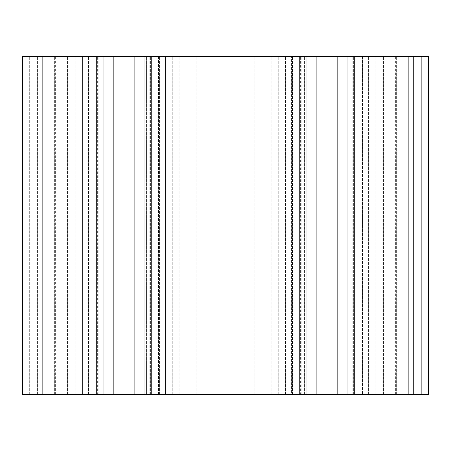 <?xml version="1.0" encoding="UTF-8"?>
<svg xmlns="http://www.w3.org/2000/svg" width="451" height="451" viewBox="0 0 451 451"><rect width="100%" height="100%" fill="white"/><g stroke="black" fill="none" stroke-linecap="round" stroke-linejoin="round"><path stroke-width="0.34" stroke-dasharray="2.25 1.69" d="M310.062 394.625L310.062 56.375L343.887 56.375L310.062 56.375L343.887 56.375L310.062 56.375L310.062 394.625L343.887 394.625L343.887 56.375L343.887 394.625L310.062 394.625M107.112 394.625L107.112 56.375L140.938 56.375L107.112 56.375L140.938 56.375L107.112 56.375L107.112 394.625L140.938 394.625L140.938 56.375L140.938 394.625L107.112 394.625M408.155 394.625L22.55 394.625L88.509 394.625L22.55 394.625L22.55 56.375L103.053 56.375L68.89 56.375L68.89 394.625L75.807 394.625L68.89 394.625L68.89 56.375L98.831 56.375L55.625 56.375L428.45 56.375L368.433 56.375L428.45 56.375L428.45 394.625L408.155 394.625L428.45 394.625L421.685 394.625L428.45 394.625L428.45 56.375L428.45 394.625L413.567 394.625L421.685 394.625L421.685 56.375L421.685 394.625L421.685 56.375L421.685 394.625L362.491 394.625L413.567 394.625L413.567 56.375L413.567 394.625L413.567 56.375L413.567 394.625L362.491 394.625L408.155 394.625L408.155 56.375M55.625 394.625L55.625 56.375M271.84 394.625L271.84 56.375L271.84 394.625M97.641 394.625L75.807 394.625L97.641 394.625L97.641 56.375L97.641 394.625M300.591 394.625L278.757 394.625L300.591 394.625L300.591 56.375L300.591 394.625M158.549 394.625L148.943 394.625L158.549 394.625L158.549 56.375L395.375 56.375L98.831 56.375L158.549 56.375L158.549 394.625M146.552 394.625L148.943 394.625L146.552 394.625L146.552 56.375L146.552 394.625M165.483 394.625L196.799 394.625L165.483 394.625L165.483 56.375L165.483 394.625M254.201 394.625L196.799 394.625L285.517 394.625L254.201 394.625L254.201 56.375L254.201 394.625M291.459 394.625L285.517 394.625L292.451 394.625L291.459 394.625L291.459 56.375L291.459 394.625M302.057 394.625L292.451 394.625L304.448 394.625L302.057 394.625L302.057 56.375L302.057 394.625M82.567 56.375L54.65 56.375L88.509 56.375L54.65 56.375L82.567 56.375L82.567 394.625L82.567 56.375M42.845 56.375L54.65 56.375L42.845 56.375L42.845 394.625M362.491 56.375L396.35 56.375L362.491 56.375L362.491 394.625L362.491 56.375M88.509 394.625L88.509 56.375L88.509 394.625M22.55 394.625L22.55 56.375L22.55 394.625M103.053 394.625L103.053 56.375M144.996 394.625L144.996 56.375M306.003 394.625L306.003 56.375M347.947 394.625L347.947 56.375M159.541 394.625L159.541 56.375L159.541 394.625M67.515 394.625L67.515 56.375L67.515 394.625M75.807 394.625L75.807 56.375L75.807 394.625M278.757 394.625L278.757 56.375L278.757 394.625M273.864 394.625L273.864 56.375L273.864 394.625M70.914 394.625L70.914 56.375L70.914 394.625M54.65 394.625L54.65 56.375L54.65 394.625M37.433 394.625L37.433 56.375L37.433 394.625M29.315 394.625L29.315 56.375L29.315 394.625M96.288 394.625L96.288 56.375M98.831 394.625L98.831 56.375L98.831 394.625M113.178 394.625L113.178 56.375M134.872 394.625L134.872 56.375M149.219 394.625L149.219 56.375L149.219 394.625M177.136 394.625L177.136 56.375L177.136 394.625M172.243 394.625L172.243 56.375L172.243 394.625M150.409 394.625L150.409 56.375L150.409 394.625M151.761 394.625L151.761 56.375M299.238 394.625L299.238 56.375M301.781 394.625L301.781 56.375L301.781 394.625M316.128 394.625L316.128 56.375M337.822 394.625L337.822 56.375M352.169 394.625L352.169 56.375L352.169 394.625M380.086 394.625L380.086 56.375L380.086 394.625M375.193 394.625L375.193 56.375L375.193 394.625M353.358 394.625L353.358 56.375L353.358 394.625M354.712 394.625L354.712 56.375M396.35 394.625L396.35 56.375L396.35 394.625M368.433 394.625L368.433 56.375L368.433 394.625M196.799 394.625L196.799 56.375L196.799 394.625M285.517 394.625L285.517 56.375L285.517 394.625M292.451 394.625L292.451 56.375L292.451 394.625M304.448 394.625L304.448 56.375L304.448 394.625M383.485 394.625L383.485 56.375L383.485 394.625M148.943 394.625L148.943 56.375L148.943 394.625M179.16 394.625L179.16 56.375L179.16 394.625M382.11 394.625L382.11 56.375L382.11 394.625M395.375 394.625L395.375 56.375"/><path stroke-width="0.68" d="M428.45 394.625L22.55 394.625L22.55 56.375L428.45 56.375L428.45 394.625M347.947 394.625L347.947 56.375M306.003 394.625L306.003 56.375M144.996 394.625L144.996 56.375M103.053 394.625L103.053 56.375M408.155 394.625L408.155 56.375M354.712 394.625L354.712 56.375M337.822 394.625L337.822 56.375M316.128 394.625L316.128 56.375M299.238 394.625L299.238 56.375M151.761 394.625L151.761 56.375M134.872 394.625L134.872 56.375M113.178 394.625L113.178 56.375M96.288 394.625L96.288 56.375M42.845 394.625L42.845 56.375"/></g></svg>

